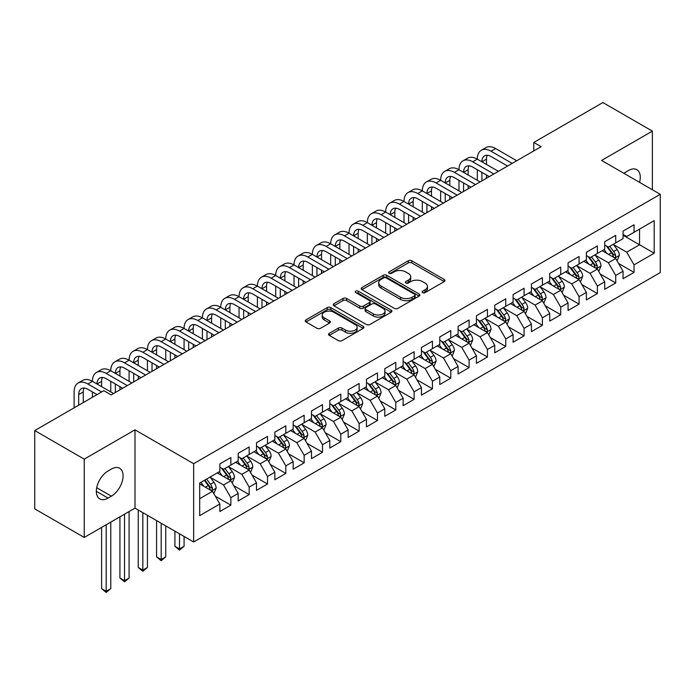 <?xml version="1.0" encoding="UTF-8"?>
<svg xmlns="http://www.w3.org/2000/svg" width="695" height="695" viewBox="0 0 695 695"><rect width="100%" height="100%" fill="white"/><g stroke="black" fill="none" stroke-linecap="round" stroke-linejoin="round"><path stroke-width="1.04" d="M422.603 292.621A1.781 1.025 0 0 0 425.123 292.621L444.235 281.588A2.545 1.468 0 0 0 444.974 280.554A2.545 1.468 0 0 0 444.235 279.512L411.848 260.816A2.545 1.468 0 0 0 408.252 260.816L389.139 271.849A1.781 1.025 0 0 0 388.618 272.579A1.781 1.025 0 0 0 389.139 273.309A1.781 1.025 0 0 0 391.659 273.309L394.135 271.875A8.14 4.7 0 0 1 405.645 271.875L408.347 273.439A8.14 4.7 0 0 1 410.728 276.758A8.14 4.7 0 0 1 408.347 280.085L405.871 281.51A1.781 1.025 0 0 0 405.35 282.24A1.781 1.025 0 0 0 405.871 282.969A1.781 1.025 0 0 0 408.391 282.969L410.867 281.536A8.14 4.7 0 0 1 422.378 281.536L425.071 283.1A8.14 4.7 0 0 1 427.46 286.418A8.14 4.7 0 0 1 425.071 289.745L422.603 291.17A1.781 1.025 0 0 0 422.082 291.9A1.781 1.025 0 0 0 422.603 292.621L422.603 291.17M329.282 333.313A2.545 1.468 0 0 0 328.535 334.347A2.545 1.468 0 0 0 329.282 335.39L338.369 340.637A2.545 1.468 0 0 0 341.966 340.637L363.19 328.379A2.545 1.468 0 0 0 363.937 327.336A2.545 1.468 0 0 0 363.19 326.303L330.811 307.607A2.545 1.468 0 0 0 327.215 307.607L305.982 319.865A2.545 1.468 0 0 0 305.244 320.899A2.545 1.468 0 0 0 305.982 321.941L316.963 328.275A2.545 1.468 0 0 0 320.56 328.275L329.639 323.027A2.545 1.468 0 0 0 330.386 321.993A2.545 1.468 0 0 0 329.639 320.951L324.2 317.806A6.802 3.927 0 0 1 322.211 315.035A6.802 3.927 0 0 1 326.407 311.403A6.802 3.927 0 0 1 333.826 312.255L355.145 324.565A6.802 3.927 0 0 1 357.134 327.336A6.802 3.927 0 0 1 352.93 330.968A6.802 3.927 0 0 1 345.519 330.116L341.966 328.066A2.545 1.468 0 0 0 338.369 328.066L329.282 333.313L329.282 335.39M84.234 459.134L84.234 537.435L134.995 508.132L134.995 429.831L84.234 459.134L34.75 430.57L103.842 390.677L111.174 394.908L541.127 146.68L533.795 142.449L533.795 150.911M134.995 429.831L193.644 463.687L660.25 194.296L660.25 272.596L193.644 541.987L193.644 463.687M652.37 189.744L652.37 131.129L601.601 160.441L660.25 194.296M652.37 131.129L602.886 102.556L533.795 142.449M394.308 308.337A2.545 1.468 0 0 0 397.914 308.337L419.137 296.079A2.545 1.468 0 0 0 419.884 295.036A2.545 1.468 0 0 0 419.137 294.002L386.759 275.307A2.545 1.468 0 0 0 383.162 275.307L361.93 287.565A2.545 1.468 0 0 0 361.183 288.599A2.545 1.468 0 0 0 361.93 289.641L394.308 308.337M356.439 293.012A1.781 1.025 0 0 1 358.246 293.264L358.246 291.144L391.163 310.152A2.545 1.468 0 0 1 391.911 311.186A2.545 1.468 0 0 1 391.163 312.229L369.94 324.487A2.545 1.468 0 0 1 366.343 324.487L333.956 305.791L333.956 303.715A2.545 1.468 0 0 0 333.218 304.749A2.545 1.468 0 0 0 333.956 305.791M333.956 303.715L343.043 298.468A2.545 1.468 0 0 1 346.64 298.468L359.775 306.052A2.545 1.468 0 0 0 363.372 306.052L369.401 302.568A2.545 1.468 0 0 0 370.14 301.534A2.545 1.468 0 0 0 369.401 300.492L355.727 292.595A1.781 1.025 0 0 1 355.206 291.874A1.781 1.025 0 0 1 356.3 290.918A1.781 1.025 0 0 1 358.246 291.144M623.05 235.249L639.539 244.77L639.539 229.107L654.203 220.645L634.04 232.286L634.04 224.772L623.05 231.122L623.05 238.628L615.718 242.859L615.718 235.353L604.72 241.704L604.72 249.21L597.387 253.44L597.387 245.934L586.389 252.276L586.389 259.791L579.065 264.022L579.065 256.516L568.067 262.858L568.067 270.372L560.735 274.603L560.735 267.097L549.736 273.439L549.736 280.954L542.404 285.185L542.404 277.679L531.414 284.02L531.414 291.535L524.082 295.766L524.082 288.26L513.084 294.602L513.084 302.116L505.751 306.347L505.751 298.833L494.753 305.183L494.753 312.698L487.43 316.929L487.43 309.414L476.431 315.765L476.431 323.279L469.099 327.51L469.099 319.995L458.101 326.346L458.101 333.861L450.768 338.091L450.768 330.577L439.779 336.927L439.779 344.442L432.446 348.673L432.446 341.158L421.448 347.509L421.448 355.023L414.116 359.254L414.116 351.74L403.126 358.09L403.126 365.605L395.794 369.836L395.794 362.321L384.795 368.671L384.795 376.186L377.463 380.417L377.463 372.902L366.465 379.253L366.465 386.767L359.141 390.998L359.141 383.484L348.143 389.834L348.143 397.349L340.811 401.58L340.811 394.065L329.812 400.416L329.812 407.93L322.48 412.161L322.48 404.646L311.49 410.997L311.49 418.512L304.158 422.742L304.158 415.228L293.16 421.578L293.16 429.093L285.827 433.324L285.827 425.809L274.838 432.16L274.838 439.666L267.506 443.905L267.506 436.391L256.507 442.741L256.507 450.247L249.175 454.487L249.175 446.972L238.177 453.322L238.177 460.828L230.853 465.068L230.853 457.553L219.855 463.904L219.855 471.41L199.691 483.051L199.691 515.638L219.855 504.005L212.522 491.304L199.691 483.902M654.203 220.645L654.203 253.232L634.04 264.873L626.708 252.172L613.424 244.501M618.559 263.44L634.04 272.388L634.04 264.873M634.04 272.388L623.05 278.73L623.05 271.224L615.718 275.455L608.386 262.753L595.094 255.082M600.228 274.021L615.718 282.969L615.718 275.455M615.718 282.969L604.72 289.311L604.72 281.805L597.387 286.036L590.055 273.335L576.772 265.664M581.906 284.603L597.387 293.551L597.387 286.036M597.387 293.551L586.389 299.892L586.389 292.387L579.065 296.617L571.733 283.916L558.441 276.245M563.576 295.184L579.065 304.132L579.065 296.617M579.065 304.132L568.067 310.474L568.067 302.968L560.735 307.199L553.402 294.498L540.119 286.827M545.245 305.765L560.735 314.705L560.735 307.199M560.735 314.705L549.736 321.055L549.736 313.541L542.404 317.78L535.081 305.079L521.789 297.408M526.923 316.347L542.404 325.286L542.404 317.78M542.404 325.286L531.414 331.637L531.414 324.122L524.082 328.361L516.75 315.66L503.467 307.989M508.592 326.928L524.082 335.867L524.082 328.361M524.082 335.867L513.084 342.218L513.084 334.703L505.751 338.943L498.419 326.242L485.136 318.571M490.27 337.509L505.751 346.449L505.751 338.943M505.751 346.449L494.753 352.799L494.753 345.285L487.43 349.524L480.097 336.823L466.805 329.152M471.94 348.091L487.43 357.03L487.43 349.524M487.43 357.03L476.431 363.381L476.431 355.866L469.099 360.097L461.767 347.404L448.483 339.733M453.609 358.672L469.099 367.612L469.099 360.097M469.099 367.612L458.101 373.962L458.101 366.447L450.768 370.678L443.445 357.986L430.153 350.315M435.287 369.254L450.768 378.193L450.768 370.678M450.768 378.193L439.779 384.543L439.779 377.029L432.446 381.26L425.114 368.567L411.831 360.896M416.957 379.835L432.446 388.774L432.446 381.26M432.446 388.774L421.448 395.125L421.448 387.61L414.116 391.841L406.784 379.149L393.5 371.478M398.635 390.416L414.116 399.356L414.116 391.841M414.116 399.356L403.126 405.706L403.126 398.192L395.794 402.422L388.462 389.73L375.17 382.059M380.304 400.998L395.794 409.937L395.794 402.422M395.794 409.937L384.795 416.288L384.795 408.773L377.463 413.004L370.131 400.311L356.848 392.64M361.982 411.579L377.463 420.518L377.463 413.004M377.463 420.518L366.465 426.869L366.465 419.354L359.141 423.585L351.809 410.893L338.517 403.222M343.651 422.16L359.141 431.1L359.141 423.585M359.141 431.1L348.143 437.45L348.143 429.936L340.811 434.166L333.478 421.474L320.195 413.803M325.321 432.742L340.811 441.681L340.811 434.166M340.811 441.681L329.812 448.032L329.812 440.517L322.48 444.748L315.156 432.055L301.865 424.384M306.999 443.323L322.48 452.263L322.48 444.748M322.48 452.263L311.49 458.613L311.49 451.098L304.158 455.329L296.826 442.637L283.543 434.966M288.668 453.905L304.158 462.844L304.158 455.329M304.158 462.844L293.16 469.195L293.16 461.68L285.827 465.911L278.495 453.209L265.212 445.538M270.346 464.486L285.827 473.425L285.827 465.911M285.827 473.425L274.838 479.776L274.838 472.261L267.506 476.492L260.173 463.791L246.881 456.12M252.016 475.067L267.506 484.007L267.506 476.492M267.506 484.007L256.507 490.357L256.507 482.843L249.175 487.073L241.843 474.372L228.559 466.701M233.694 485.649L249.175 494.588L249.175 487.073M249.175 494.588L238.177 500.93L238.177 493.424L230.853 497.655L223.521 484.954L210.229 477.283M215.363 496.23L230.853 505.169L230.853 497.655M230.853 505.169L219.855 511.511L219.855 504.005M219.855 467.179L223.521 469.299L230.853 465.068M199.691 498.715L212.522 491.304M238.177 456.598L241.843 458.717L249.175 454.487M223.521 484.954L230.853 480.723L217.283 472.895M238.177 493.424L230.853 480.723M256.507 446.016L260.173 448.136L267.506 443.905M241.843 474.372L249.175 470.141L235.614 462.314M256.507 482.843L249.175 470.141M274.838 435.435L278.495 437.555L285.827 433.324M260.173 463.791L267.506 459.56L253.944 451.733M274.838 472.261L267.506 459.56M293.16 424.854L296.826 426.973L304.158 422.742M278.495 453.209L285.827 448.979L272.266 441.151M293.16 461.68L285.827 448.979M311.49 414.272L315.156 416.392L322.48 412.161M296.826 442.637L304.158 438.397L290.597 430.57M311.49 451.098L304.158 438.397M329.812 403.691L333.478 405.81L340.811 401.58M315.156 432.055L322.48 427.816L308.919 419.988M329.812 440.517L322.48 427.816M348.143 393.109L351.809 395.229L359.141 390.998M333.478 421.474L340.811 417.235L327.249 409.407M348.143 429.936L340.811 417.235M366.465 382.537L370.131 384.648L377.463 380.417M351.809 410.893L359.141 406.653L345.571 398.826M366.465 419.354L359.141 406.653M384.795 371.955L388.462 374.066L395.794 369.836M370.131 400.311L377.463 396.081L363.902 388.244M384.795 408.773L377.463 396.081M403.126 361.374L406.784 363.485L414.116 359.254M388.462 389.73L395.794 385.499L382.233 377.663M403.126 398.192L395.794 385.499M421.448 350.793L425.114 352.904L432.446 348.673M406.784 379.149L414.116 374.918L400.555 367.082M421.448 387.61L414.116 374.918M439.779 340.211L443.445 342.322L450.768 338.091M425.114 368.567L432.446 364.336L418.885 356.5M439.779 377.029L432.446 364.336M458.101 329.63L461.767 331.741L469.099 327.51M443.445 357.986L450.768 353.755L437.207 345.919M458.101 366.447L450.768 353.755M476.431 319.048L480.097 321.16L487.43 316.929M461.767 347.404L469.099 343.174L455.538 335.338M476.431 355.866L469.099 343.174M494.753 308.467L498.419 310.578L505.751 306.347M480.097 336.823L487.43 332.592L473.868 324.756M494.753 345.285L487.43 332.592M513.084 297.886L516.75 299.997L524.082 295.766M498.419 326.242L505.751 322.011L492.19 314.183M513.084 334.703L505.751 322.011M531.414 287.304L535.081 289.424L542.404 285.185M516.75 315.66L524.082 311.43L510.521 303.602M531.414 324.122L524.082 311.43M549.736 276.723L553.402 278.843L560.735 274.603M535.081 305.079L542.404 300.848L528.843 293.021M549.736 313.541L542.404 300.848M568.067 266.142L571.733 268.261L579.065 264.022M553.402 294.498L560.735 290.267L547.173 282.439M568.067 302.968L560.735 290.267M586.389 255.56L590.055 257.68L597.387 253.44M571.733 283.916L579.065 279.685L565.495 271.858M586.389 292.387L579.065 279.685M604.72 244.979L608.386 247.099L615.718 242.859M590.055 273.335L597.387 269.104L583.826 261.277M604.72 281.805L597.387 269.104M623.05 234.397L626.708 236.517L634.04 232.286M608.386 262.753L615.718 258.523L602.157 250.695M623.05 271.224L615.718 258.523M34.75 430.57L34.75 508.87L84.234 537.435M134.995 508.132L193.644 541.987M626.708 252.172L639.539 244.77L654.203 253.232M639.556 182.351A16.584 9.574 120 0 0 636.837 169.667A16.584 9.574 120 0 0 628.541 170.492L625.248 172.395A16.584 9.574 120 0 0 623.858 173.29M108.055 470.993A16.584 9.574 120 0 0 97.222 485.605A16.584 9.574 120 0 0 99.767 498.897A16.584 9.574 120 0 0 108.055 498.08L111.356 496.169A16.584 9.574 120 0 0 122.19 481.557A16.584 9.574 120 0 0 119.653 468.265A16.584 9.574 120 0 0 111.356 469.082L108.055 470.993M423.316 292.873L425.071 291.857A8.14 4.7 0 0 0 427.46 288.538L427.46 286.418M410.728 276.758L410.728 278.877A8.14 4.7 0 0 1 408.347 282.196L406.584 283.213M444.201 281.605L411.848 262.936A2.545 1.468 0 0 0 408.252 262.936L389.852 273.561M419.102 296.096L386.759 277.418A2.545 1.468 0 0 0 383.162 277.418L361.965 289.659M414.637 295.766A1.781 1.025 0 0 0 415.158 295.036A1.781 1.025 0 0 0 414.637 294.315L386.22 277.904A1.781 1.025 0 0 0 383.701 277.904L381.095 279.407A8.14 4.7 0 0 0 378.706 282.735A8.14 4.7 0 0 0 381.095 286.053L400.52 297.269A8.14 4.7 0 0 0 412.031 297.269L414.637 295.766L414.637 297.886A1.781 1.025 0 0 0 415.158 297.156L415.158 295.036M378.706 282.735L378.706 284.846A8.14 4.7 0 0 0 381.095 288.173L381.095 286.053M414.637 297.886L412.031 299.389A8.14 4.7 0 0 1 400.52 299.389L381.095 288.173M333.991 305.809L343.043 300.579L343.043 298.468M370.14 301.534L370.14 303.645A2.545 1.468 0 0 1 369.401 304.688L363.372 308.163A2.545 1.468 0 0 1 359.775 308.163L346.64 300.579A2.545 1.468 0 0 0 343.043 300.579M358.246 293.264L391.129 312.246M373.397 313.914A6.802 3.927 0 0 0 380.817 314.765A6.802 3.927 0 0 0 385.021 311.134A6.802 3.927 0 0 0 383.023 308.363L375.517 304.019A2.545 1.468 0 0 0 371.912 304.019L365.891 307.503A2.545 1.468 0 0 0 365.144 308.537A2.545 1.468 0 0 0 365.891 309.579L373.397 313.914L373.397 316.034A6.802 3.927 0 0 0 380.817 316.885A6.802 3.927 0 0 0 385.021 313.254L385.021 311.134M365.144 308.537L365.144 310.656A2.545 1.468 0 0 0 365.891 311.699L365.891 309.579M373.397 316.034L365.891 311.699M357.134 327.336L357.134 329.456A6.802 3.927 0 0 1 352.93 333.087A6.802 3.927 0 0 1 345.519 332.236L341.966 330.186A2.545 1.468 0 0 0 338.369 330.186L329.317 335.407M322.211 315.035L322.211 317.146A6.802 3.927 0 0 0 324.2 319.926L324.2 317.806M329.604 323.045L324.2 319.926M363.155 328.396L330.811 309.718A2.545 1.468 0 0 0 327.215 309.718L306.017 321.959M617.073 260.877L619.341 255.326A6.872 3.961 -120 0 0 617.151 249.479L613.259 244.284M607.056 253.527L604.094 249.574M602.713 251.017L602.374 250.565M614.423 257.776L615.483 256.82L615.64 255.621A6.872 3.961 -120 0 0 613.668 251.486L609.776 246.291M607.552 246.612L612.365 253.032A3.501 2.024 60 0 1 612.999 254.101L615.64 255.621M606.344 245.917L611.47 252.763A6.872 3.961 60 0 1 613.433 256.889L613.572 257.289M74.113 407.843L74.113 391.928A19.443 11.224 60 0 1 78.144 383.032L82.722 380.382A19.443 11.224 60 0 1 92.444 381.346A19.443 11.224 60 0 1 96.466 372.451L101.053 369.801A19.443 11.224 60 0 1 110.774 370.765A19.443 11.224 60 0 1 114.797 361.869L119.375 359.219A19.443 11.224 60 0 1 129.096 360.184A19.443 11.224 60 0 1 133.127 351.288L137.706 348.638A19.443 11.224 60 0 1 147.427 349.602A19.443 11.224 60 0 1 151.449 340.706L156.036 338.057A19.443 11.224 60 0 1 165.749 339.021A19.443 11.224 60 0 1 169.78 330.125L174.358 327.475A19.443 11.224 60 0 1 184.079 328.44A19.443 11.224 60 0 1 188.102 319.544L192.689 316.903A19.443 11.224 60 0 1 202.401 317.858A19.443 11.224 60 0 1 206.432 308.962L211.011 306.321A19.443 11.224 60 0 1 220.732 307.277A19.443 11.224 60 0 1 224.754 298.381L229.341 295.74A19.443 11.224 60 0 1 239.063 296.695A19.443 11.224 60 0 1 243.085 287.799L247.663 285.159A19.443 11.224 60 0 1 257.385 286.114A19.443 11.224 60 0 1 261.416 277.218L265.994 274.577A19.443 11.224 60 0 1 275.715 275.541A19.443 11.224 60 0 1 279.738 266.637L284.325 263.996A19.443 11.224 60 0 1 294.037 264.96A19.443 11.224 60 0 1 298.068 256.055L302.646 253.414A19.443 11.224 60 0 1 312.368 254.379A19.443 11.224 60 0 1 316.39 245.474L320.977 242.833A19.443 11.224 60 0 1 330.698 243.797A19.443 11.224 60 0 1 334.721 234.893L339.299 232.252A19.443 11.224 60 0 1 349.02 233.216A19.443 11.224 60 0 1 353.051 224.311L357.63 221.67A19.443 11.224 60 0 1 367.351 222.635A19.443 11.224 60 0 1 371.373 213.73L375.952 211.089A19.443 11.224 60 0 1 385.673 212.053A19.443 11.224 60 0 1 389.704 203.157L394.282 200.508A19.443 11.224 60 0 1 404.004 201.472A19.443 11.224 60 0 1 408.026 192.576L412.613 189.926A19.443 11.224 60 0 1 422.325 190.89A19.443 11.224 60 0 1 426.356 181.994L430.935 179.345A19.443 11.224 60 0 1 440.656 180.309A19.443 11.224 60 0 1 444.678 171.413L449.265 168.763A19.443 11.224 60 0 1 458.987 169.728A19.443 11.224 60 0 1 463.009 160.832L467.587 158.182A19.443 11.224 60 0 1 477.309 159.146A19.443 11.224 60 0 1 481.34 150.25L485.918 147.601A19.443 11.224 60 0 1 495.639 148.565L516.75 160.754M481.34 150.25A19.443 11.224 60 0 1 491.052 151.215L512.172 163.403M507.585 166.044L491.052 156.505A12.962 7.48 -120 0 0 484.58 155.862A12.962 7.48 -120 0 0 481.896 161.796L486.474 159.146L486.474 164.437M487.282 155.263A12.962 7.48 -120 0 0 486.474 159.146M481.896 172.369L481.896 180.882M486.474 175.018L486.474 178.233M477.309 180.309L477.309 169.728M598.743 271.45L601.019 265.907A6.872 3.961 -120 0 0 598.821 260.06L594.929 254.865M588.726 264.1L585.772 260.156M584.382 261.598L584.043 261.146M596.093 268.357L597.161 267.401L597.309 266.202A6.872 3.961 -120 0 0 595.346 262.067L591.445 256.872M589.23 257.193L594.034 263.613A3.501 2.024 60 0 1 594.668 264.682L597.309 266.202M588.022 256.498L593.139 263.344A6.872 3.961 60 0 1 595.111 267.471L595.25 267.87M580.421 282.031L582.688 276.488A6.872 3.961 -120 0 0 580.499 270.642L576.607 265.447M570.404 274.681L567.441 270.737M566.06 272.179L565.721 271.728M577.771 278.938L578.831 277.983L578.978 276.784A6.872 3.961 -120 0 0 577.015 272.649L573.123 267.453M570.899 267.775L575.712 274.195A3.501 2.024 60 0 1 576.346 275.263L578.978 276.784M569.692 267.08L574.817 273.926A6.872 3.961 60 0 1 576.78 278.052L576.92 278.452M463.009 160.832A19.443 11.224 60 0 1 472.73 161.796L477.309 159.146L498.419 171.335M472.73 161.796L493.841 173.985M489.263 176.626L472.73 167.078A12.962 7.48 -120 0 0 466.249 166.444A12.962 7.48 -120 0 0 463.565 172.369L468.143 169.728L468.143 175.018M468.96 165.844A12.962 7.48 -120 0 0 468.143 169.728M463.565 182.95L463.565 191.464M468.143 185.6L468.143 188.814M458.987 190.89L458.987 180.309M444.678 171.413A19.443 11.224 60 0 1 454.4 172.369L458.987 169.728L480.097 181.916M454.4 172.369L475.51 184.566M470.932 187.207L454.4 177.659A12.962 7.48 -120 0 0 447.919 177.025A12.962 7.48 -120 0 0 445.234 182.95L449.821 180.309L449.821 185.6M450.629 176.426A12.962 7.48 -120 0 0 449.821 180.309M445.234 193.531L445.234 202.045M449.821 196.181L449.821 199.396M440.656 201.472L440.656 190.89M562.09 292.612L564.366 287.07A6.872 3.961 -120 0 0 562.168 281.223L558.276 276.028M552.073 285.263L549.111 281.319M547.73 282.761L547.391 282.309M559.44 289.52L560.5 288.564L560.657 287.365A6.872 3.961 -120 0 0 558.684 283.23L554.792 278.035M552.577 278.356L557.381 284.776A3.501 2.024 60 0 1 558.016 285.845L560.657 287.365M551.361 277.661L556.486 284.498A6.872 3.961 60 0 1 558.459 288.634L558.598 289.033M543.768 303.194L546.035 297.651A6.872 3.961 -120 0 0 543.846 291.804L539.954 286.609M533.743 295.844L530.789 291.9M529.399 293.342L529.069 292.89M541.11 300.101L542.178 299.145L542.326 297.947A6.872 3.961 -120 0 0 540.363 293.811L536.471 288.616M534.247 288.938L539.051 295.358A3.501 2.024 60 0 1 539.694 296.426L542.326 297.947M533.039 288.243L538.165 295.08A6.872 3.961 60 0 1 540.128 299.215L540.267 299.615M426.356 181.994A19.443 11.224 60 0 1 436.078 182.95L440.656 180.309L461.767 192.498M436.078 182.95L457.188 195.139M452.601 197.788L436.078 188.241A12.962 7.48 -120 0 0 429.597 187.607A12.962 7.48 -120 0 0 426.912 193.531L431.491 190.89L431.491 196.181M432.307 187.007A12.962 7.48 -120 0 0 431.491 190.89M426.912 204.113L426.912 212.627M431.491 206.763L431.491 209.977M422.325 212.053L422.325 201.472M408.026 192.576A19.443 11.224 60 0 1 417.747 193.531L422.325 190.89L443.445 203.079M417.747 193.531L438.858 205.72M434.279 208.37L417.747 198.822A12.962 7.48 -120 0 0 411.266 198.179A12.962 7.48 -120 0 0 408.582 204.113L413.169 201.472L413.169 206.763M413.977 197.589A12.962 7.48 -120 0 0 413.169 201.472M408.582 214.694L408.582 223.199M413.169 217.344L413.169 220.558M404.004 222.635L404.004 212.053M525.437 313.775L527.705 308.233A6.872 3.961 -120 0 0 525.516 302.386L521.624 297.191M515.421 306.426L512.458 302.481M511.077 303.923L510.738 303.472M522.788 310.682L523.848 309.727L524.004 308.528A6.872 3.961 -120 0 0 522.032 304.393L518.14 299.197M515.916 299.519L520.729 305.939A3.501 2.024 60 0 1 521.363 306.999L524.004 308.528M514.708 298.824L519.834 305.661A6.872 3.961 60 0 1 521.797 309.796L521.936 310.196M389.704 203.157A19.443 11.224 60 0 1 399.416 204.113L404.004 201.472L425.114 213.66M399.416 204.113L420.536 216.301M415.949 218.951L399.416 209.404A12.962 7.48 -120 0 0 392.944 208.761A12.962 7.48 -120 0 0 390.26 214.694L394.838 212.053L394.838 217.344M395.646 208.17A12.962 7.48 -120 0 0 394.838 212.053M390.26 225.276L390.26 233.781M394.838 227.925L394.838 231.14M385.673 233.216L385.673 222.635M507.107 324.357L509.383 318.814A6.872 3.961 -120 0 0 507.194 312.967L503.293 307.772M497.09 317.007L494.136 313.063M492.746 314.505L492.416 314.053M504.457 321.264L505.526 320.308L505.673 319.109A6.872 3.961 -120 0 0 503.71 314.974L499.818 309.779M497.594 310.1L502.398 316.52A3.501 2.024 60 0 1 503.032 317.58L505.673 319.109M496.386 309.405L501.512 316.242A6.872 3.961 60 0 1 503.475 320.378L503.614 320.777M371.373 213.73A19.443 11.224 60 0 1 381.095 214.694L385.673 212.053L406.784 224.242M381.095 214.694L402.205 226.883M397.627 229.532L381.095 219.985A12.962 7.48 -120 0 0 374.614 219.342A12.962 7.48 -120 0 0 371.929 225.276L376.508 222.635L376.508 227.925M377.324 218.751A12.962 7.48 -120 0 0 376.508 222.635M371.929 235.857L371.929 244.362M376.508 238.507L376.508 241.721M367.351 243.797L367.351 233.216M488.785 334.938L491.052 329.395A6.872 3.961 -120 0 0 488.863 323.549L484.971 318.345M478.768 327.588L475.806 323.635M474.424 325.086L474.086 324.635M486.135 331.845L487.195 330.889L487.343 329.691A6.872 3.961 -120 0 0 485.379 325.555L481.487 320.36M479.263 320.682L484.076 327.102A3.501 2.024 60 0 1 484.71 328.162L487.343 329.691M478.056 319.987L483.181 326.824A6.872 3.961 60 0 1 485.145 330.959L485.284 331.359M470.454 345.519L472.73 339.977A6.872 3.961 -120 0 0 470.532 334.13L466.64 328.926M460.438 338.17L457.475 334.217M456.094 335.668L455.755 335.216M467.805 342.427L468.873 341.471L469.021 340.272A6.872 3.961 -120 0 0 467.057 336.137L463.157 330.942M460.941 331.263L465.746 337.683A3.501 2.024 60 0 1 466.38 338.743L469.021 340.272M459.734 330.568L464.851 337.405A6.872 3.961 60 0 1 466.823 341.54L466.962 341.94M452.132 356.101L454.4 350.558A6.872 3.961 -120 0 0 452.21 344.711L448.318 339.507M442.116 348.751L439.153 344.798M437.772 346.24L437.433 345.797M449.474 353.008L450.542 352.044L450.69 350.853A6.872 3.961 -120 0 0 448.727 346.718L444.835 341.523M442.611 341.844L447.424 348.264A3.501 2.024 60 0 1 448.058 349.324L450.69 350.853M441.403 341.149L446.529 347.987A6.872 3.961 60 0 1 448.492 352.122L448.631 352.513M433.802 366.682L436.078 361.139A6.872 3.961 -120 0 0 433.88 355.293L429.988 350.089M423.785 359.332L420.822 355.38M419.441 356.822L419.102 356.379M431.152 363.589L432.212 362.625L432.368 361.435A6.872 3.961 -120 0 0 430.396 357.299L426.504 352.104M424.28 352.426L429.093 358.846A3.501 2.024 60 0 1 429.727 359.906L432.368 361.435M423.073 351.731L428.198 358.568A6.872 3.961 60 0 1 430.17 362.703L430.309 363.094M415.471 377.263L417.747 371.721A6.872 3.961 -120 0 0 415.558 365.874L411.657 360.67M405.454 369.914L402.501 365.961M401.111 367.403L400.78 366.96M412.821 374.171L413.89 373.206L414.038 372.007A6.872 3.961 -120 0 0 412.074 367.881L408.182 362.686M405.958 363.007L410.762 369.427A3.501 2.024 60 0 1 411.405 370.487L414.038 372.007M404.751 362.312L409.876 369.149A6.872 3.961 60 0 1 411.84 373.285L411.979 373.675M397.149 387.845L399.416 382.302A6.872 3.961 -120 0 0 397.227 376.447L393.335 371.252M387.132 380.495L384.17 376.542M382.789 377.984L382.45 377.541M394.499 384.752L395.559 383.788L395.716 382.589A6.872 3.961 -120 0 0 393.744 378.462L389.852 373.267M387.628 373.589L392.44 380.009A3.501 2.024 60 0 1 393.075 381.068L395.716 382.589M386.42 372.894L391.546 379.731A6.872 3.961 60 0 1 393.509 383.866L393.648 384.257M378.818 398.426L381.095 392.884A6.872 3.961 -120 0 0 378.897 387.028L375.005 381.833M368.802 391.077L365.848 387.124M364.458 388.566L364.119 388.123M376.169 395.333L377.237 394.369L377.385 393.17A6.872 3.961 -120 0 0 375.422 389.044L371.53 383.849M369.306 384.17L374.11 390.59A3.501 2.024 60 0 1 374.744 391.65L377.385 393.17M368.098 383.475L373.224 390.312A6.872 3.961 60 0 1 375.187 394.447L375.326 394.838M360.496 409.007L362.764 403.465A6.872 3.961 -120 0 0 360.575 397.61L356.683 392.414M350.48 401.658L347.517 397.705M346.136 399.147L345.797 398.695M357.847 405.906L358.907 404.95L359.054 403.752A6.872 3.961 -120 0 0 357.091 399.625L353.199 394.43M350.975 394.751L355.788 401.171A3.501 2.024 60 0 1 356.422 402.231L359.054 403.752M349.767 394.056L354.893 400.893A6.872 3.961 60 0 1 356.856 405.02L356.995 405.42M342.166 419.589L344.442 414.046A6.872 3.961 -120 0 0 342.244 408.191L338.352 402.996M332.149 412.239L329.187 408.286M327.805 409.729L327.467 409.277M339.516 416.487L340.576 415.532L340.732 414.333A6.872 3.961 -120 0 0 338.76 410.206L334.868 405.011M332.653 405.333L337.457 411.753A3.501 2.024 60 0 1 338.091 412.813L340.732 414.333M331.437 404.638L336.562 411.475A6.872 3.961 60 0 1 338.535 415.601L338.673 416.001M353.051 224.311A19.443 11.224 60 0 1 362.764 225.276L367.351 222.635L388.462 234.823M362.764 225.276L383.875 237.464M379.296 240.114L362.764 230.566A12.962 7.48 -120 0 0 356.283 229.923A12.962 7.48 -120 0 0 353.599 235.857M358.994 229.333A12.962 7.48 -120 0 0 358.186 233.216L358.186 238.507M353.599 246.438L353.599 254.943M358.186 249.088L358.186 252.302M349.02 254.379L349.02 243.797M334.721 234.893A19.443 11.224 60 0 1 344.442 235.857L349.02 233.216L370.131 245.405M344.442 235.857L365.553 248.046M360.974 250.695L344.442 241.148A12.962 7.48 -120 0 0 337.961 240.505A12.962 7.48 -120 0 0 335.277 246.438L339.855 243.797L339.855 249.088M340.672 239.905A12.962 7.48 -120 0 0 339.855 243.797M335.277 257.02L335.277 265.525M339.855 259.669L339.855 262.884M330.698 264.96L330.698 254.379M316.39 245.474A19.443 11.224 60 0 1 326.111 246.438L330.698 243.797L351.809 255.986M326.111 246.438L347.222 258.627M342.644 261.277L326.111 251.729A12.962 7.48 -120 0 0 319.631 251.086A12.962 7.48 -120 0 0 316.946 257.02L321.533 254.379L321.533 259.669M322.341 250.487A12.962 7.48 -120 0 0 321.533 254.379M316.946 267.601L316.946 276.106M321.533 270.251L321.533 273.465M312.368 275.541L312.368 264.96M298.068 256.055A19.443 11.224 60 0 1 307.789 257.02L312.368 254.379L333.478 266.567M307.789 257.02L328.9 269.208M324.313 271.858L307.789 262.31A12.962 7.48 -120 0 0 301.309 261.668A12.962 7.48 -120 0 0 298.624 267.601L303.202 264.96L303.202 270.251M304.019 261.068A12.962 7.48 -120 0 0 303.202 264.96M298.624 278.182L298.624 286.688M303.202 280.832L303.202 284.046M294.037 286.114L294.037 275.541M279.738 266.637A19.443 11.224 60 0 1 289.459 267.601L294.037 264.96L315.156 277.149M289.459 267.601L310.569 279.79M305.991 282.439L289.459 272.892A12.962 7.48 -120 0 0 282.978 272.249A12.962 7.48 -120 0 0 280.293 278.182L284.881 275.541L284.881 280.832M285.688 271.649A12.962 7.48 -120 0 0 284.881 275.541M280.293 288.764L280.293 297.269M284.881 291.405L284.881 294.628M275.715 296.695L275.715 286.114M261.416 277.218A19.443 11.224 60 0 1 271.128 278.182L275.715 275.541L296.826 287.73M271.128 278.182L292.248 290.371M287.661 293.021L271.128 283.473A12.962 7.48 -120 0 0 264.656 282.83A12.962 7.48 -120 0 0 261.972 288.764L266.55 286.123L266.55 291.405M267.358 282.231A12.962 7.48 -120 0 0 266.55 286.123M261.972 299.345L261.972 307.85M266.55 301.986L266.55 305.209M257.385 307.277L257.385 296.695M243.085 287.799A19.443 11.224 60 0 1 252.806 288.764L257.385 286.114L278.495 298.311M252.806 288.764L273.917 300.952M269.339 303.602L252.806 294.055A12.962 7.48 -120 0 0 246.325 293.412A12.962 7.48 -120 0 0 243.641 299.345L248.219 296.695L248.219 301.986M249.036 292.812A12.962 7.48 -120 0 0 248.219 296.695M243.641 309.927L243.641 318.432M248.219 312.568L248.219 315.791M239.063 317.858L239.063 307.277M224.754 298.381A19.443 11.224 60 0 1 234.476 299.345L239.063 296.695L260.173 308.893M234.476 299.345L255.586 311.534M251.008 314.175L234.476 304.636A12.962 7.48 -120 0 0 227.995 303.993A12.962 7.48 -120 0 0 225.31 309.927L229.897 307.277L229.897 312.568M230.705 303.394A12.962 7.48 -120 0 0 229.897 307.277M225.31 320.508L225.31 329.013M229.897 323.149L229.897 326.372M220.732 328.44L220.732 317.858M206.432 308.962A19.443 11.224 60 0 1 216.154 309.927L220.732 307.277L241.843 319.465M216.154 309.927L237.264 322.115M232.677 324.756L216.154 315.217A12.962 7.48 -120 0 0 209.673 314.574A12.962 7.48 -120 0 0 206.988 320.508L211.567 317.858L211.567 323.149M212.383 313.975A12.962 7.48 -120 0 0 211.567 317.858M206.988 331.089L206.988 339.594M211.567 333.73L211.567 336.953M202.401 339.021L202.401 328.44M323.844 430.17L326.111 424.628A6.872 3.961 -120 0 0 323.922 418.772L320.03 413.577M313.819 422.821L310.865 418.868M309.483 420.31L309.145 419.858M321.186 427.069L322.254 426.113L322.402 424.914A6.872 3.961 -120 0 0 320.438 420.788L316.546 415.584M314.322 415.914L319.127 422.334A3.501 2.024 60 0 1 319.769 423.394L322.402 424.914M313.115 415.21L318.24 422.056A6.872 3.961 60 0 1 320.204 426.183L320.343 426.582M188.102 319.544A19.443 11.224 60 0 1 197.823 320.508L202.401 317.858L223.521 330.047M197.823 320.508L218.934 332.697M214.355 335.338L197.823 325.799A12.962 7.48 -120 0 0 191.342 325.156A12.962 7.48 -120 0 0 188.658 331.089L193.245 328.44L193.245 333.73M194.053 324.556A12.962 7.48 -120 0 0 193.245 328.44M188.658 341.671L188.658 350.176M193.245 344.312L193.245 347.526M184.079 349.602L184.079 339.021M305.513 440.752L307.781 435.2A6.872 3.961 -120 0 0 305.591 429.354L301.7 424.159M295.497 433.402L292.534 429.449M291.153 430.891L290.814 430.44M302.864 437.65L303.923 436.695L304.08 435.496A6.872 3.961 -120 0 0 302.108 431.369L298.216 426.165M295.992 426.495L300.805 432.916A3.501 2.024 60 0 1 301.439 433.975L304.08 435.496M294.784 425.792L299.91 432.637A6.872 3.961 60 0 1 301.873 436.764L302.012 437.164M169.78 330.125A19.443 11.224 60 0 1 179.492 331.089L184.079 328.44L205.19 340.628M179.492 331.089L200.612 343.278M196.025 345.919L179.492 336.38A12.962 7.48 -120 0 0 173.02 335.737A12.962 7.48 -120 0 0 170.336 341.671L174.914 339.021L174.914 344.312M175.722 335.138A12.962 7.48 -120 0 0 174.914 339.021M170.336 352.252L170.336 360.757M174.914 354.893L174.914 358.107M165.749 360.184L165.749 349.602M287.183 451.333L289.459 445.782A6.872 3.961 -120 0 0 287.27 439.935L283.369 434.74M277.166 443.983L274.212 440.031M272.822 441.473L272.492 441.021M284.533 448.232L285.602 447.276L285.749 446.077A6.872 3.961 -120 0 0 283.786 441.951L279.894 436.747M277.67 437.077L282.474 443.497A3.501 2.024 60 0 1 283.108 444.557L285.749 446.077M276.462 436.373L281.588 443.219A6.872 3.961 60 0 1 283.551 447.345L283.69 447.745M179.492 533.821L179.492 548.954L184.079 546.305L184.079 536.462M184.079 546.305L179.492 550.119L174.914 546.305L174.914 531.171M174.914 546.305L179.492 548.954L179.492 550.119M151.449 340.706A19.443 11.224 60 0 1 161.171 341.671L165.749 339.021L186.868 351.21M161.171 341.671L182.281 353.859M177.703 356.5L161.171 346.961A12.962 7.48 -120 0 0 154.69 346.318A12.962 7.48 -120 0 0 152.005 352.252L156.584 349.602L156.584 354.893M157.4 345.719A12.962 7.48 -120 0 0 156.584 349.602M152.005 362.833L152.005 371.339M156.584 365.474L156.584 368.689M147.427 370.765L147.427 360.184M268.861 461.914L271.128 456.363A6.872 3.961 -120 0 0 268.939 450.516L265.047 445.321M258.844 454.565L255.882 450.612M254.5 452.054L254.162 451.602M266.211 458.813L267.271 457.857L267.419 456.658A6.872 3.961 -120 0 0 265.455 452.532L261.563 447.328M259.339 447.658L264.152 454.078A3.501 2.024 60 0 1 264.786 455.138L267.419 456.658M258.132 446.955L263.257 453.8A6.872 3.961 60 0 1 265.221 457.927L265.36 458.326M161.171 523.239L161.171 559.536L165.749 556.886L165.749 525.88M165.749 556.886L161.171 560.7L156.584 556.886L156.584 520.59M156.584 556.886L161.171 559.536L161.171 560.7M133.127 351.288A19.443 11.224 60 0 1 142.84 352.252L147.427 349.602L168.537 361.791M142.84 352.252L163.959 364.441M159.372 367.082L142.84 357.543A12.962 7.48 -120 0 0 136.359 356.9A12.962 7.48 -120 0 0 133.683 362.833L138.262 360.184L138.262 365.474M139.07 356.3A12.962 7.48 -120 0 0 138.262 360.184M133.683 373.415L133.683 381.92M138.262 376.056L138.262 379.27M129.096 381.346L129.096 370.765M250.53 472.496L252.806 466.944A6.872 3.961 -120 0 0 250.608 461.098L246.716 455.903M240.513 465.146L237.551 461.193M236.17 462.635L235.831 462.184M247.88 469.394L248.949 468.439L249.097 467.24A6.872 3.961 -120 0 0 247.133 463.113L243.233 457.909M241.017 458.24L245.821 464.651A3.501 2.024 60 0 1 246.456 465.72L249.097 467.24M239.81 457.536L244.927 464.382A6.872 3.961 60 0 1 246.899 468.508L247.038 468.908M142.84 512.658L142.84 570.117L147.427 567.468L147.427 515.308M147.427 567.468L142.84 571.281L138.262 567.468L138.262 510.017M138.262 567.468L142.84 570.117L142.84 571.281M114.797 361.869A19.443 11.224 60 0 1 124.518 362.833L129.096 360.184L150.207 372.372M124.518 362.833L145.629 375.022M141.05 377.663L124.518 368.124A12.962 7.48 -120 0 0 118.037 367.481A12.962 7.48 -120 0 0 115.353 373.415L119.931 370.765L119.931 376.056M120.748 366.882A12.962 7.48 -120 0 0 119.931 370.765M115.353 383.996L115.353 392.501M119.931 386.637L119.931 389.852M110.774 391.928L110.774 381.346M232.208 483.077L234.476 477.526A6.872 3.961 -120 0 0 232.286 471.679L228.394 466.484M222.191 475.728L219.229 471.775M217.848 473.217L217.509 472.765M229.559 479.976L230.618 479.02L230.766 477.821A6.872 3.961 -120 0 0 228.803 473.695L224.911 468.491M222.687 468.821L227.5 475.232A3.501 2.024 60 0 1 228.134 476.301L230.766 477.821M221.479 468.117L226.605 474.963A6.872 3.961 60 0 1 228.568 479.09L228.707 479.489M124.518 514.178L124.518 580.699L129.096 578.049L129.096 511.537M129.096 578.049L124.518 581.863L119.931 578.049L119.931 516.828M119.931 578.049L124.518 580.699L124.518 581.863M96.466 372.451A19.443 11.224 60 0 1 106.187 373.415L110.774 370.765L131.885 382.954M106.187 373.415L127.298 385.603M122.72 388.244L106.187 378.706A12.962 7.48 -120 0 0 99.706 378.063A12.962 7.48 -120 0 0 97.022 383.996L101.609 381.346L101.609 386.637M102.417 377.463A12.962 7.48 -120 0 0 101.609 381.346M92.444 397.262L92.444 391.928M213.878 493.659L216.154 488.107A6.872 3.961 -120 0 0 213.956 482.261L210.064 477.065M203.861 486.309L200.898 482.356M211.228 490.557L212.288 489.601L212.444 488.403A6.872 3.961 -120 0 0 210.472 484.267L206.58 479.072M204.86 480.071L209.169 485.814A3.501 2.024 60 0 1 209.803 486.882L212.444 488.403M204.382 480.341L208.274 485.544A6.872 3.961 60 0 1 210.246 489.671L210.385 490.071M106.187 524.76L106.187 591.28L110.774 588.63L110.774 522.119M110.774 588.63L106.187 592.444L101.609 588.63L101.609 527.409M101.609 588.63L106.187 591.28L106.187 592.444M78.144 383.032A19.443 11.224 60 0 1 87.865 383.996L92.444 381.346L113.554 393.535M87.865 383.996L101.644 391.945M97.065 394.595L87.865 389.287A12.962 7.48 -120 0 0 81.385 388.644A12.962 7.48 -120 0 0 78.7 394.578L78.7 405.194M84.095 388.045A12.962 7.48 -120 0 0 83.278 391.928L83.278 402.553M425.071 291.857L425.071 289.745M405.871 282.969L405.871 281.51M408.347 282.196L408.347 280.085M389.139 273.309L389.139 271.849M408.252 262.936L408.252 260.816M411.848 262.936L411.848 260.816M444.235 281.588L444.235 279.512M361.93 289.641L361.93 287.565M383.162 277.418L383.162 275.307M386.759 277.418L386.759 275.307M419.137 296.079L419.137 294.002M400.52 299.389L400.52 297.269M412.031 299.389L412.031 297.269M346.64 300.579L346.64 298.468M359.775 308.163L359.775 306.052M363.372 308.163L363.372 306.052M369.401 304.688L369.401 302.568M391.163 312.229L391.163 310.152M338.369 330.186L338.369 328.066M341.966 330.186L341.966 328.066M345.519 332.236L345.519 330.116M329.639 323.027L329.639 320.951M305.982 321.941L305.982 319.865M327.215 309.718L327.215 307.607M330.811 309.718L330.811 307.607M363.19 328.379L363.19 326.303M96.327 491.304L108.055 498.08M96.701 487.708L111.356 496.169M614.858 258.027L619.297 255.465M613.668 251.486L617.151 249.479M608.603 254.413L611.47 252.763M495.639 148.565L491.052 151.215M596.527 268.609L600.975 266.037M595.346 262.067L598.821 260.06M590.272 264.995L593.139 263.344M578.197 279.19L582.645 276.619M577.015 272.649L580.499 270.642M571.95 275.576L574.817 273.926M559.875 289.772L564.314 287.2M558.684 283.23L562.168 281.223M553.62 286.158L556.486 284.498M541.544 300.353L545.992 297.781M540.363 293.811L543.846 291.804M535.289 296.739L538.165 295.08M523.222 310.934L527.661 308.363M522.032 304.393L525.516 302.386M516.967 307.32L519.834 305.661M504.891 321.516L509.339 318.944M503.71 314.974L507.194 312.967M498.636 317.902L501.512 316.242M486.57 332.097L491.009 329.526M485.379 325.555L488.863 323.549M480.315 328.483L483.181 326.824M468.239 342.678L472.678 340.107M467.057 336.137L470.532 334.13M461.984 339.064L464.851 337.405M449.908 353.251L454.356 350.688M448.727 346.718L452.21 344.711M443.662 349.646L446.529 347.987M431.586 363.833L436.026 361.27M430.396 357.299L433.88 355.293M425.331 360.227L428.198 358.568M413.256 374.414L417.704 371.851M412.074 367.881L415.558 365.874M407.001 370.809L409.876 369.149M394.934 384.995L399.373 382.432M393.744 378.462L397.227 376.447M388.679 381.39L391.546 379.731M376.603 395.577L381.051 393.014M375.422 389.044L378.897 387.028M370.348 391.971L373.224 390.312M358.272 406.158L362.721 403.595M357.091 399.625L360.575 397.61M352.026 402.553L354.893 400.893M339.951 416.739L344.39 414.177M338.76 410.206L342.244 408.191M333.696 413.134L336.562 411.475M358.186 233.216L353.607 235.857M321.62 427.321L326.068 424.758M320.438 420.788L323.922 418.772M315.365 423.715L318.24 422.056M303.298 437.902L307.737 435.339M302.108 431.369L305.591 429.354M297.043 434.297L299.91 432.637M284.967 448.483L289.415 445.921M283.786 441.951L287.27 439.935M278.712 444.87L281.588 443.219M266.645 459.065L271.085 456.502M265.455 452.532L268.939 450.516M260.39 455.451L263.257 453.8M248.315 469.646L252.763 467.083M247.133 463.113L250.608 461.098M242.06 466.032L244.927 464.382M229.984 480.228L234.432 477.665M228.803 473.695L232.286 471.679M223.738 476.614L226.605 474.963M211.662 490.809L216.102 488.246M210.472 484.267L213.956 482.261M205.407 487.195L208.274 485.544M83.278 391.928L78.7 394.578"/></g></svg>
